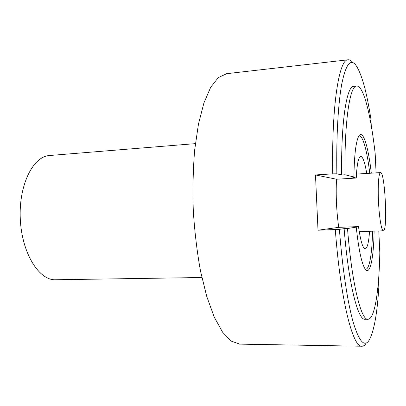 <?xml version="1.0" encoding="UTF-8"?>
<svg xmlns="http://www.w3.org/2000/svg" width="406" height="406" viewBox="0 0 406 406"><rect width="100%" height="100%" fill="white"/><g stroke="black" fill="none" stroke-linecap="round" stroke-linejoin="round"><path stroke-width="0.61" d="M345.024 174.763L341.654 174.971C340.954 121.536 346.734 86.077 353.631 86.351L356.61 86.052C349.876 85.752 344.278 121.252 345.024 174.763L353.91 176.986C354.276 155.006 355.91 141.374 358.823 136.096C362.984 128.976 368.333 146.708 371.307 173.174M376.083 172.88L375.18 153.575C370.901 115.365 363.578 85.204 356.61 86.052M358.706 136.299C362.594 134.016 367.08 150.286 369.749 173.271M353.91 176.986L352.591 177.148L356.25 178.046C356.95 164.156 358.442 156.944 360.731 156.411L361.238 156.508C363.233 157.731 365.065 163.379 366.74 173.453M371.262 125.637L370.967 119.344C366.598 91.066 361.431 72.841 355.468 64.666C350.307 58.596 345.775 64.853 341.877 83.438C338.249 102.556 336.239 135.548 336.848 173.804L341.654 174.971M336.848 173.804L332.742 173.869C331.524 104.966 339.157 59.383 347.952 59.809C349.439 59.611 350.936 60.382 352.433 62.123M332.742 173.869L315.482 174.945L318.01 230.227L339.411 229.375C342.39 268.589 347.632 302.663 353.19 322.212C358.985 341.202 364.212 347.348 368.861 340.644C373.825 332.296 377.144 314.554 378.818 287.428L378.499 280.597M226.741 73.669L218.286 77.602L210.678 87.326L203.913 102.962L198.438 124.175L194.652 150.164C193.063 169.469 192.611 189.709 193.302 210.881C194.667 232.024 197.072 252.121 200.523 271.178L206.806 296.664L214.312 317.238L222.554 332.128L231.065 341.05L239.804 344.131M366.085 343.466C364.761 345.354 363.35 346.272 361.847 346.227C352.936 347.714 340.563 300.567 335.305 229.598M365.055 319.248L364.933 319.248C357.935 320.344 348.48 283.692 344.131 228.644L347.511 228.517C351.824 283.657 361.096 320.364 367.922 319.263C374.779 319.4 379.118 290.016 379.818 252.781L378.798 230.953M201.858 277.516L55.5 279.759C39.022 280.531 21.858 253.227 20.3 219.225C18.559 185.227 32.998 156.371 49.476 155.523L195.377 143.628M347.511 228.517L356.235 227.142C358.737 250.03 361.756 264.062 365.283 269.239C370.11 275.897 373.713 257.734 374.114 231.115M356.235 227.142L354.91 227.162L358.503 226.599C360.569 241.073 362.807 248.482 365.217 248.822C367.334 248.299 368.775 242.453 369.541 231.278M372.556 231.171C372.124 254.303 369.232 270.934 365.136 269.036M358.503 226.599L338.726 227.34C336.483 211.242 335.742 195.2 336.508 179.229L356.25 178.046M378.488 201.452C379.194 217.418 381.569 231.268 383.371 230.791C387.892 231.567 384.974 171.368 380.549 172.601C378.747 172.342 377.717 185.796 378.488 201.452M344.131 228.644L339.411 229.375M315.482 174.945L336.508 179.229M318.01 230.227L338.726 227.34M239.428 344.126L361.847 346.227M226.309 73.719L347.952 59.809M364.933 319.248L367.922 319.263M359.249 231.643L383.371 230.791M356.458 174.088L380.549 172.601"/></g></svg>
